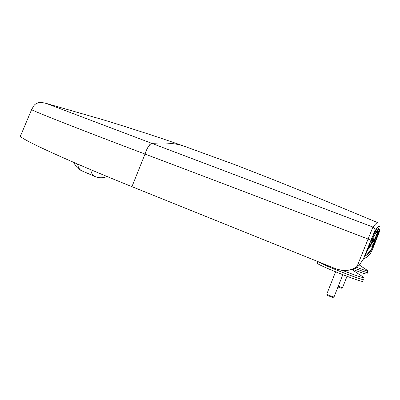 <?xml version="1.0" encoding="UTF-8"?>
<svg xmlns="http://www.w3.org/2000/svg" width="400" height="400" viewBox="0 0 400 400"><rect width="100%" height="100%" fill="white"/><g stroke="black" fill="none" stroke-linecap="round" stroke-linejoin="round"><path stroke-width="0.6" d="M338.255 286.245L342.515 287.72M342.455 287.745L341.42 288.195L337.965 286.97M354.3 268.175L357.51 269.375C364.1 271.785 367.3 272.745 367.095 272.265L368.02 271.09M356.085 267.13L358.335 267.97C365.085 270.44 368.35 271.435 368.135 270.95M367.465 272.59L366.91 273.98C366.96 274.56 362.015 272.955 352.085 269.18M367.53 272.425C367.68 272.985 363.26 271.575 354.275 268.19M372.56 246.46L373.17 241.825L371.725 243L370.605 245.9L372.56 246.46L371.895 248.455M365.345 254.85L370.895 250.385L371.695 248.98M368.76 252.645L370.975 250.355L373.15 245.435L374.03 243.065L374.44 240.455L374.3 241.065L373.78 239.195L371.965 241.15L369.99 246.015L370.605 245.9L367.205 250.65M374.3 241.065L374.15 242.61L373.19 243.435M374.15 242.615L371.945 248.465M371.52 238.875L373.92 238.055L374.44 240.455L374.105 242.77M374.295 240.945L373.17 241.825L373.11 240.68L371.995 241.785L371.965 241.15L371.035 240.8M373.175 241.205L374.205 240.265L373.83 239.15L372.97 240.07L373.11 240.68L374 239.78M372.905 239.925L373.79 239.165L373.345 239.34L372.765 240.08L370.76 240.79M371.765 248.965L370.975 250.355M366.045 253.49L369.15 245.94L370.085 242.495L369.445 245.295L366.09 253.45L365.01 255.26M374.115 239.86L374.225 238.835M367.115 250.2L366.625 251.915M367.32 249.815L367.19 250.24M368.29 247.005L366.615 251.215M367.825 249.035L369.355 245.21L369.45 244.085M369.185 245.92L369.355 245.21M373.75 239.18L373.16 239.555M377.995 228.545L378.065 230.39L374.55 231.585M31.715 109.375L31.055 109.31L31.575 109.685C35.615 112.005 80.24 129.62 144.9 154.02L145.025 154.07C216.815 181.14 291.13 209.455 367.97 239.005L370.925 240.345L374.745 231.15C377.245 227.525 378.815 225.895 379.46 226.25C380.125 226.57 380.175 228.19 379.625 231.115L371.645 251.42L369.53 254.68L366.955 257.085M377.985 222.76L377.86 222.71C377.095 222.4 375.45 223.845 372.925 227.05L357.075 266.435C352.725 269.56 347.905 270.92 342.615 270.52L336.485 269.06L131.95 186.665C69.555 161.565 22.08 139.76 20.39 136.245L20.02 135.455L20.825 135.125M374.395 231.91L375.2 232.175L378.86 230.805L377.64 232.095L374.42 240.015M374.67 231.84L376.545 231.355L376.885 232.25L375.165 233.79L374.095 233.565L374.565 231.6M378.12 230.605L376.43 231.13L378.065 230.39L378.095 230.87L376.885 232.25M377.83 229.305L379.235 229.87L379.915 228.735L379.59 231.195L378.66 232.175L378.86 230.805L377.09 232.065M374.44 241.01L377.455 233.43L377.64 232.095L377.34 231.98L378.33 230.875M375.2 232.175L375.165 233.79L373.825 237.085M359.11 264.725L361.96 261.425L364.265 257.14L374.705 231.26L376.925 228.275L376.69 229.685L378.62 228.375L379.23 229.855M379.245 232.235L379.625 231.115M377.455 233.43L378.66 232.175L373.265 245.87L371.23 250.125L369.215 252.85L366.415 255.195L364.78 255.845M374.03 232.66L374.745 231.15C375.25 229.3 374.645 227.935 372.925 227.05L46.54 103.52C44.215 102.615 44.655 102.735 47.855 103.88M357.075 266.435L360.3 263.495L363.19 259.395L370.925 240.345M376.035 229.4L376.675 229.65M379.59 231.195L372.095 250.37L370.39 253.545L367.3 256.835L363.365 259.11M378.13 228.47L377.845 229.31M364.515 256.51L366.415 255.195L366.085 254.475M372.105 250.36L371.18 250.08M326.8 294.05L326.805 294.145C329.395 295.55 331.8 296.505 334.015 297L334.025 296.985M333.935 297.02L332.755 297.54L327.315 295.335M318.92 262C323.995 265.59 365.9 281.875 362.595 278.98M342.84 270.535C356.56 275.855 363.55 278.16 363.8 277.45M362.375 280.97C366.23 284.33 318.295 265.48 317.105 263.17L317.21 262.9M362.705 278.845L363.09 279.16C366.87 282.295 323.425 265.42 318.37 261.78M371.725 243L371.995 241.785M369.26 245.75L369.99 246.015L367.475 249.98M373.92 238.055L373.78 239.285L372.99 240.145M373.26 239.425L370.965 240.28M373.085 235.01L374.205 238.77L374.09 239.765M370.895 250.385L365.37 254.84M366.37 251.835L366.665 251.92M366.09 253.45L364.985 255.33M90.75 169.67C91.25 173.18 92.68 175.475 95.045 176.555C99.075 178.195 103.095 178.18 107.1 176.505M73.895 162.465C75.44 166.355 78.13 169.16 81.965 170.885C79.585 169.8 78.13 167.525 77.595 164.06M152.405 143.465C150.245 143.18 147.79 146.715 145.025 154.07L131.95 186.665M379.915 228.735L379.57 229.295M378.94 229.76L377.87 229.915M377.175 237.525L375.955 237.265M144.9 154.02C147.66 146.67 150.12 143.135 152.285 143.42C164.605 142.405 174.935 143.225 183.28 145.88L188.03 147.54M376.925 228.275L376.105 229.305M374.705 231.26L374.515 231.64M374.095 233.565L373.745 233.425M370.39 253.545L368.94 252.49M342.505 287.705L347.015 276.325M367.765 270.665L359.03 264.8M373.1 245.575L372.695 246.61M81.965 170.885L94.975 176.52M20.39 136.245L31.575 109.685C34.74 104.13 34.23 104.605 38.34 102.715C39.75 102.17 42.485 102.435 46.54 103.52L102.205 119.495C132.46 128.72 159.485 137.515 183.28 145.88L234.85 164.66L272.23 179.235L306.645 193.075L378.075 222.795M375.995 229.45L376.685 229.68M379.23 229.87L378.925 229.755L379.22 229.625M334.015 296.955L342.82 274.715M344.255 271.09L344.45 270.595M326.775 294.11L335.595 271.825M327.345 295.395L326.805 294.145M363.225 277.005L351.565 269.37M317.755 261.535L317.105 263.17"/></g></svg>
